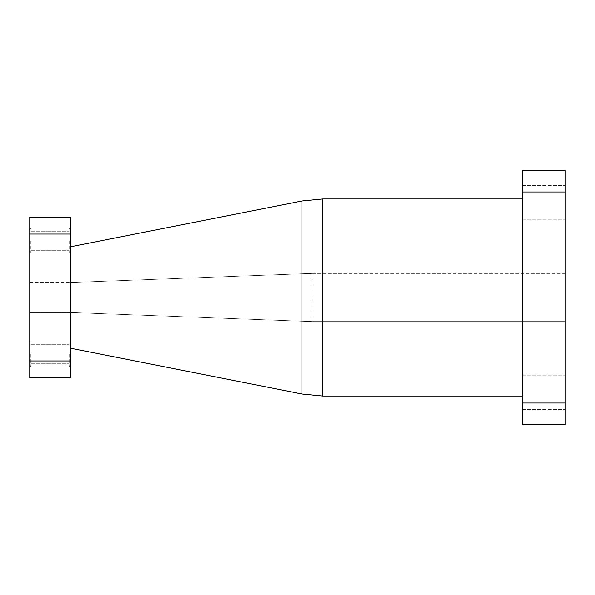 <?xml version="1.0" encoding="UTF-8"?>
<svg xmlns="http://www.w3.org/2000/svg" width="595" height="595" viewBox="0 0 595 595"><rect width="100%" height="100%" fill="white"/><g stroke="black" fill="none" stroke-linecap="round" stroke-linejoin="round"><path stroke-width="0.45" stroke-dasharray="2.98 2.23" d="M29.75 354.256L29.75 366.252L29.75 354.256M29.75 240.744L29.75 252.741L29.75 240.744M29.75 312.494L29.75 282.506L29.75 312.494L70.448 312.494L70.448 282.506L70.448 312.494L29.75 312.494M29.75 360.957L29.75 234.043L70.448 234.043L70.448 377.825L29.75 377.825L29.75 360.957L70.448 360.957M70.448 234.043L70.448 217.175L29.75 217.175L29.75 234.043M70.448 297.5L70.448 348.164L70.448 297.5M70.448 354.256L70.448 366.252L70.448 354.256M70.448 240.744L70.448 252.741L70.448 240.744M29.75 282.506L70.448 282.506L29.75 282.506M69.377 240.744L69.377 252.741L69.377 240.744M30.821 240.744L30.821 252.741L30.821 240.744M69.377 354.256L69.377 366.252L69.377 354.256M30.821 354.256L30.821 366.252L30.821 354.256M312.256 273.403L70.448 282.506L312.256 273.403L565.25 273.403L565.25 321.597L565.25 273.403L312.256 273.403L312.256 321.597L312.256 273.403M312.256 321.597L70.448 312.494L312.256 321.597L565.25 321.597L312.256 321.597M565.25 202.627L565.25 219.853L565.25 202.627M565.25 392.373L565.25 409.598L565.25 392.373M565.25 403.001L522.41 403.001L522.41 424.421L565.25 424.421L565.25 170.579L522.41 170.579L522.41 191.999L565.25 191.999M522.41 403.001L522.41 191.999M522.41 297.5L522.41 396.032L522.41 297.5M522.41 202.627L522.41 219.853L522.41 202.627M522.41 392.373L522.41 409.598L522.41 392.373M301.963 201.006L301.963 393.994M322.758 396.032L322.758 198.968M69.377 252.741L70.448 252.741L69.377 252.741M69.377 228.748L70.448 228.748L69.377 228.748M30.821 250.279L69.377 250.279L30.821 250.279M30.821 231.217L69.377 231.217L30.821 231.217M69.377 366.252L70.448 366.252L69.377 366.252M69.377 342.259L70.448 342.259L69.377 342.259M30.821 363.783L69.377 363.783L30.821 363.783M30.821 344.721L69.377 344.721L30.821 344.721M30.821 342.259L29.75 342.259L30.821 342.259M30.821 366.252L29.75 366.252L30.821 366.252M30.821 228.748L29.75 228.748L30.821 228.748M30.821 252.741L29.75 252.741L30.821 252.741M522.41 409.598L565.25 409.598L522.41 409.598M522.41 375.147L565.25 375.147L522.41 375.147M522.41 219.853L565.25 219.853L522.41 219.853M522.41 185.402L565.25 185.402L522.41 185.402"/><path stroke-width="0.89" d="M70.448 360.957L70.448 377.825L29.75 377.825L29.75 360.957L70.448 360.957L70.448 234.043L29.75 234.043L29.75 360.957M29.75 234.043L29.75 217.175L70.448 217.175L70.448 234.043M565.25 191.999L522.41 191.999L522.41 170.579L565.25 170.579L565.25 424.421L522.41 424.421L522.41 403.001L565.25 403.001M522.41 191.999L522.41 403.001M70.448 348.164L301.963 393.994L301.963 201.006L70.448 246.836M522.41 198.968L322.758 198.968L322.758 396.032L522.41 396.032M322.758 396.032L301.963 393.994M322.758 198.968L301.963 201.006"/></g></svg>
